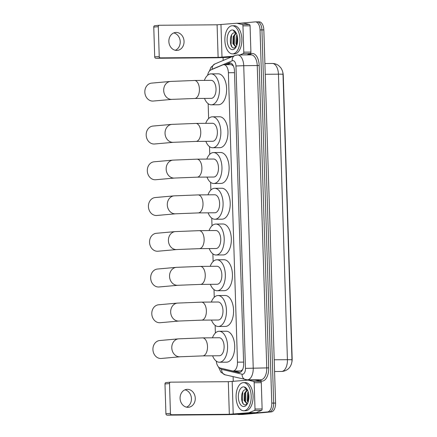 <?xml version="1.0" encoding="UTF-8"?>
<svg xmlns="http://www.w3.org/2000/svg" width="437" height="437" viewBox="0 0 437 437"><rect width="100%" height="100%" fill="white"/><g stroke="black" fill="none" stroke-linecap="round" stroke-linejoin="round"><path stroke-width="0.66" d="M216.293 361.137A8.44 4.534 -90.5 0 0 220.226 368.052L232.424 370.937A8.44 4.534 -90.5 0 0 233.014 371.002L240.88 370.931L242.715 369.522M233.014 371.002A8.44 4.534 -90.5 0 0 233.216 370.997A8.44 4.534 -90.5 0 0 237.477 362.158L228.382 72.728A8.44 4.534 -90.5 0 0 223.788 64.692A8.44 4.534 -90.5 0 0 222.804 64.9L210.858 69.942A8.44 4.534 -90.5 0 0 207.624 75.301M233.505 66.091L231.424 64.632L223.788 64.692M282.728 72.116A7.598 4.08 89.5 0 1 283.269 75.475L292.167 358.733A7.598 4.08 89.5 0 1 291.796 362.366M208.165 103.7L208.635 118.553M209.514 146.641L209.755 154.294M210.639 182.387L210.88 190.04M211.765 218.129L212.005 225.782M212.885 253.875L213.125 261.528M214.01 289.616L214.25 297.275M215.135 325.363L215.375 333.016M257.147 21.877A8.44 4.534 89.5 0 1 257.344 21.866A8.44 4.534 89.5 0 1 261.938 29.902L273.666 403.083A8.44 4.534 89.5 0 1 269.405 411.916L240.732 414.478A8.44 4.534 89.5 0 1 240.53 414.489A8.44 4.534 89.5 0 0 240.732 414.478L269.405 411.916A8.44 4.534 89.5 0 0 273.666 403.083L261.938 29.902A8.44 4.534 89.5 0 0 257.344 21.866A8.44 4.534 89.5 0 0 257.147 21.877M259.048 21.861A8.44 4.534 89.5 0 1 259.245 21.85A8.44 4.534 89.5 0 1 263.839 29.885L275.567 403.067A8.44 4.534 89.5 0 1 271.301 411.9L242.628 414.462A8.44 4.534 89.5 0 1 242.431 414.473L238.635 414.5A8.44 4.534 89.5 0 1 237.564 414.271M223.875 368.915A8.44 4.534 -90.5 0 0 224.574 369.183L238.602 372.504A8.44 4.534 -90.5 0 0 239.197 372.57A8.44 4.534 -90.5 0 0 239.394 372.559A8.44 4.534 -90.5 0 0 243.655 363.726L234.451 70.92A8.44 4.534 -90.5 0 0 229.857 62.879A8.44 4.534 -90.5 0 0 228.879 63.086L225.104 64.681M240.426 23.216L255.252 21.888A8.44 4.534 89.5 0 1 255.448 21.883A8.44 4.534 89.5 0 1 260.042 29.918L271.77 403.1A8.44 4.534 89.5 0 1 267.504 411.933L238.831 414.494A8.44 4.534 89.5 0 1 238.635 414.5M233.254 381.441L233.107 376.705M223.165 60.459L223.078 57.553M227 64.665L230.774 63.075A8.44 4.534 89.5 0 1 230.807 63.059M240.099 372.395L234.188 370.997M243.19 382.654A14.066 7.56 89.5 0 1 243.518 382.637A14.066 7.56 89.5 0 1 251.188 396.337A14.066 7.56 89.5 0 1 244.075 410.753A14.066 7.56 89.5 0 1 243.742 410.769A14.066 7.56 89.5 0 1 236.078 397.069A14.066 7.56 89.5 0 1 243.19 382.654M243.518 382.637L245.419 382.621A14.066 7.56 89.5 0 1 253.083 396.321A14.066 7.56 89.5 0 1 245.971 410.742A14.066 7.56 89.5 0 1 245.643 410.758L243.742 410.769M245.731 389.667A7.036 3.78 89.5 0 1 245.785 389.662L245.731 389.667C240.077 389.575 240.448 405.596 245.31 404.848L246.965 404.127M243.939 406.541A9.849 5.293 89.5 0 1 238.351 397.178A9.849 5.293 89.5 0 1 243.322 386.871A9.849 5.293 89.5 0 1 246.943 389.088A9.849 5.293 89.5 0 1 247.063 404.269A9.849 5.293 89.5 0 1 243.939 406.541M247.38 390.165L245.146 393.442L244.862 400.472L247.216 403.662M247.025 389.935L244.392 393.453L244.108 400.478L246.839 403.712L247.457 403.586M248.44 392.688L247.877 400.45L248.265 401.559M248.178 391.754L247.402 393.426L247.124 400.456L247.97 402.428M245.96 389.651L245.791 389.662A7.036 3.78 89.5 0 1 245.949 389.651A7.036 3.78 89.5 0 1 247.659 390.394M247.167 389.443L244.715 387.761L247.337 389.749M248.462 392.787L248.303 401.412M245.605 392.333L245.501 402.1M242.775 391.858L242.3 401.532L243.174 403.635M184.988 389.815A9.002 7.587 -95.1 0 1 191.439 398.599A9.002 7.587 -95.1 0 1 186.539 407.158M180.082 398.375A9.002 7.587 84.9 0 0 188.478 407.284A9.002 7.587 84.9 0 0 195.268 398.254A9.002 7.587 84.9 0 0 186.878 389.351A9.002 7.587 84.9 0 0 180.082 398.375M248.036 380.124L255.088 380.07A1.409 0.754 89.5 0 1 255.121 380.07A1.409 0.754 89.5 0 1 255.219 380.081L260.621 381.359A1.409 0.754 89.5 0 1 261.293 382.686L254.17 382.741L255 409.021L262.118 408.961A1.409 0.754 89.5 0 1 261.539 410.403L256.246 412.637A1.409 0.754 89.5 0 1 256.115 412.67L240.334 414.074A11.253 0.415 -1.8 0 1 224.804 414.691L167.147 415.15A1.409 1.185 -95.1 0 1 165.918 413.757L170.446 413.353A1.409 1.185 84.9 0 0 171.675 414.746L229.332 414.287L248.997 412.725A1.409 0.754 -90.5 0 0 249.123 412.692L254.416 410.458A1.409 0.754 -90.5 0 0 255 409.021M261.293 382.686L262.118 408.961M254.17 382.741A1.409 0.754 -90.5 0 0 253.504 381.414L248.101 380.135A1.409 0.754 -90.5 0 0 248.003 380.124A1.409 0.754 -90.5 0 0 247.97 380.124L228.311 381.692L170.654 382.151A1.409 1.185 84.9 0 0 169.507 383.56L164.984 383.965L165.918 413.757M164.984 383.965A1.409 1.185 -95.1 0 1 166.126 382.555L170.49 382.162M169.507 383.56L170.446 413.353M231.976 25.772A14.066 7.56 89.5 0 1 232.304 25.756A14.066 7.56 89.5 0 1 239.973 39.456A14.066 7.56 89.5 0 1 232.861 53.871A14.066 7.56 89.5 0 1 232.528 53.888A14.066 7.56 89.5 0 1 224.864 40.188A14.066 7.56 89.5 0 1 231.976 25.772M232.304 25.756L234.205 25.739A14.066 7.56 89.5 0 1 241.869 39.439A14.066 7.56 89.5 0 1 234.756 53.855A14.066 7.56 89.5 0 1 234.429 53.871L232.528 53.888M234.745 32.77L234.516 32.78C228.862 32.693 229.234 48.715 234.095 47.961L235.745 47.245M232.724 49.654A9.849 5.293 89.5 0 1 227.136 40.291A9.849 5.293 89.5 0 1 232.107 29.984A9.849 5.293 89.5 0 1 235.729 32.207A9.849 5.293 89.5 0 1 235.849 47.382A9.849 5.293 89.5 0 1 232.724 49.654M234.516 32.78A7.036 3.78 89.5 0 1 234.571 32.775A7.036 3.78 89.5 0 1 234.735 32.77A7.036 3.78 89.5 0 1 236.444 33.512M236.166 33.278L233.926 36.561L233.648 43.591L236.002 46.781M235.811 33.054L233.178 36.566L232.894 43.596L235.625 46.83L236.242 46.704M237.225 35.807L236.663 43.569L237.045 44.672M236.963 34.867L236.188 36.544L235.909 43.574L236.756 45.546M235.947 32.562L233.5 30.88L236.122 32.868M237.247 35.905L237.089 44.53M234.39 35.446L234.287 45.213M231.561 34.976L231.086 44.65L231.96 46.754M159.713 340.527A9.002 7.587 84.9 0 0 152.923 349.551A9.002 7.587 84.9 0 0 161.313 358.46L180.181 356.772A9.002 7.587 -95.1 0 1 171.785 347.868A9.002 7.587 -95.1 0 1 178.58 338.839L159.713 340.527M180.181 356.772L202.741 355.887L219.352 355.756A9.002 4.84 -90.5 0 0 219.56 355.745A9.002 4.84 -90.5 0 0 224.115 346.519A9.002 4.84 -90.5 0 0 219.205 337.752L202.599 337.883L178.58 338.839M212.448 337.806A15.475 8.314 89.5 0 1 218.795 331.301A15.475 8.314 89.5 0 1 219.155 331.279A15.475 8.314 89.5 0 1 227.59 346.35A15.475 8.314 89.5 0 1 219.762 362.207A15.475 8.314 89.5 0 1 219.401 362.229A15.475 8.314 89.5 0 1 212.59 355.811M219.155 331.279L226.273 331.224A15.475 8.314 89.5 0 1 234.707 346.295A15.475 8.314 89.5 0 1 226.885 362.153A15.475 8.314 89.5 0 1 226.519 362.169L219.401 362.229M158.587 304.78A9.002 7.587 84.9 0 0 151.797 313.81A9.002 7.587 84.9 0 0 160.193 322.714L179.055 321.031A9.002 7.587 -95.1 0 1 170.665 312.122A9.002 7.587 -95.1 0 1 177.455 303.098L158.587 304.78M179.055 321.031L201.615 320.146L218.227 320.01A9.002 4.84 -90.5 0 0 218.44 319.999A9.002 4.84 -90.5 0 0 222.99 310.773A9.002 4.84 -90.5 0 0 218.085 302.005L201.473 302.136L177.455 303.098M211.322 302.06A15.475 8.314 89.5 0 1 217.67 295.554A15.475 8.314 89.5 0 1 218.03 295.538A15.475 8.314 89.5 0 1 226.464 310.603A15.475 8.314 89.5 0 1 218.642 326.466A15.475 8.314 89.5 0 1 218.276 326.483A15.475 8.314 89.5 0 1 211.464 320.064M218.03 295.538L225.148 295.478A15.475 8.314 89.5 0 1 233.582 310.549A15.475 8.314 89.5 0 1 225.76 326.406A15.475 8.314 89.5 0 1 225.399 326.428L218.276 326.483M157.467 269.034A9.002 7.587 84.9 0 0 150.672 278.063A9.002 7.587 84.9 0 0 159.068 286.972L177.93 285.285A9.002 7.587 -95.1 0 1 169.54 276.381A9.002 7.587 -95.1 0 1 176.33 267.351L157.467 269.034M177.93 285.285L200.496 284.4L217.102 284.269A9.002 4.84 -90.5 0 0 217.315 284.258A9.002 4.84 -90.5 0 0 221.865 275.031A9.002 4.84 -90.5 0 0 216.96 266.264L200.354 266.395L176.33 267.351M210.197 266.313A15.475 8.314 89.5 0 1 216.544 259.807A15.475 8.314 89.5 0 1 216.91 259.791A15.475 8.314 89.5 0 1 225.339 274.862A15.475 8.314 89.5 0 1 217.517 290.72A15.475 8.314 89.5 0 1 217.156 290.736A15.475 8.314 89.5 0 1 210.344 284.323M216.91 259.791L224.028 259.736A15.475 8.314 89.5 0 1 232.457 274.802A15.475 8.314 89.5 0 1 224.634 290.665A15.475 8.314 89.5 0 1 224.274 290.681L217.156 290.736M156.342 233.292A9.002 7.587 84.9 0 0 149.552 242.317A9.002 7.587 84.9 0 0 157.943 251.226L176.81 249.543A9.002 7.587 -95.1 0 1 168.414 240.634A9.002 7.587 -95.1 0 1 175.21 231.605L156.342 233.292M176.81 249.543L199.37 248.653L215.982 248.522A9.002 4.84 -90.5 0 0 216.189 248.511A9.002 4.84 -90.5 0 0 220.745 239.285A9.002 4.84 -90.5 0 0 215.834 230.518L199.228 230.649L175.21 231.605M209.077 230.572A15.475 8.314 89.5 0 1 215.425 224.066A15.475 8.314 89.5 0 1 215.785 224.044A15.475 8.314 89.5 0 1 224.219 239.115A15.475 8.314 89.5 0 1 216.397 254.973A15.475 8.314 89.5 0 1 216.031 254.995A15.475 8.314 89.5 0 1 209.219 248.577M215.785 224.044L222.903 223.99A15.475 8.314 89.5 0 1 231.337 239.061A15.475 8.314 89.5 0 1 223.515 254.918A15.475 8.314 89.5 0 1 223.149 254.935L216.031 254.995M155.222 197.546A9.002 7.587 84.9 0 0 148.427 206.575A9.002 7.587 84.9 0 0 156.823 215.479L175.685 213.797A9.002 7.587 -95.1 0 1 167.295 204.887A9.002 7.587 -95.1 0 1 174.084 195.863L155.222 197.546M175.685 213.797L198.251 212.912L214.857 212.775A9.002 4.84 -90.5 0 0 215.07 212.77A9.002 4.84 -90.5 0 0 219.62 203.538A9.002 4.84 -90.5 0 0 214.714 194.771L198.103 194.907L174.084 195.863M207.952 194.826A15.475 8.314 89.5 0 1 214.299 188.32A15.475 8.314 89.5 0 1 214.66 188.303A15.475 8.314 89.5 0 1 223.094 203.374A15.475 8.314 89.5 0 1 215.272 219.232A15.475 8.314 89.5 0 1 214.911 219.248A15.475 8.314 89.5 0 1 208.094 212.83M214.66 188.303L221.783 188.243A15.475 8.314 89.5 0 1 230.212 203.314A15.475 8.314 89.5 0 1 222.389 219.172A15.475 8.314 89.5 0 1 222.029 219.194L214.911 219.248M154.097 161.799A9.002 7.587 84.9 0 0 147.302 170.829A9.002 7.587 84.9 0 0 155.698 179.738L174.56 178.05A9.002 7.587 -95.1 0 1 166.169 169.146A9.002 7.587 -95.1 0 1 172.959 160.117L154.097 161.799M174.56 178.05L197.125 177.165L213.731 177.034A9.002 4.84 -90.5 0 0 213.944 177.023A9.002 4.84 -90.5 0 0 218.495 167.797A9.002 4.84 -90.5 0 0 213.589 159.03L196.983 159.161L172.959 160.117M206.827 159.084A15.475 8.314 89.5 0 1 213.174 152.573A15.475 8.314 89.5 0 1 213.54 152.557A15.475 8.314 89.5 0 1 221.969 167.628A15.475 8.314 89.5 0 1 214.146 183.485A15.475 8.314 89.5 0 1 213.786 183.502A15.475 8.314 89.5 0 1 206.974 177.089M213.54 152.557L220.658 152.502A15.475 8.314 89.5 0 1 229.092 167.573A15.475 8.314 89.5 0 1 221.264 183.431A15.475 8.314 89.5 0 1 220.903 183.447L213.786 183.502M152.972 126.058A9.002 7.587 84.9 0 0 146.182 135.088A9.002 7.587 84.9 0 0 154.572 143.992L173.44 142.309A9.002 7.587 -95.1 0 1 165.044 133.4A9.002 7.587 -95.1 0 1 171.839 124.376L152.972 126.058M173.44 142.309L196 141.419L212.611 141.288A9.002 4.84 -90.5 0 0 212.819 141.277A9.002 4.84 -90.5 0 0 217.375 132.05A9.002 4.84 -90.5 0 0 212.469 123.283L195.858 123.414L171.839 124.376M205.707 123.338A15.475 8.314 89.5 0 1 212.054 116.832A15.475 8.314 89.5 0 1 212.415 116.816A15.475 8.314 89.5 0 1 220.849 131.881A15.475 8.314 89.5 0 1 213.027 147.744A15.475 8.314 89.5 0 1 212.661 147.761A15.475 8.314 89.5 0 1 205.849 141.342M212.415 116.816L219.532 116.755A15.475 8.314 89.5 0 1 227.967 131.827A15.475 8.314 89.5 0 1 220.144 147.684A15.475 8.314 89.5 0 1 219.778 147.701L212.661 147.761M151.623 83.117A9.002 7.587 84.9 0 0 144.833 92.147A9.002 7.587 84.9 0 0 153.223 101.051L172.091 99.368A9.002 7.587 -95.1 0 1 163.695 90.464A9.002 7.587 -95.1 0 1 170.49 81.435L151.623 83.117M172.091 99.368L194.651 98.483L211.262 98.352A9.002 4.84 -90.5 0 0 211.47 98.341A9.002 4.84 -90.5 0 0 216.025 89.115A9.002 4.84 -90.5 0 0 211.12 80.348L194.509 80.479L170.49 81.435M204.358 80.397A15.475 8.314 89.5 0 1 210.705 73.891A15.475 8.314 89.5 0 1 211.066 73.875A15.475 8.314 89.5 0 1 219.5 88.946A15.475 8.314 89.5 0 1 211.677 104.804A15.475 8.314 89.5 0 1 211.311 104.82A15.475 8.314 89.5 0 1 204.5 98.407M211.066 73.875L218.183 73.82A15.475 8.314 89.5 0 1 226.617 88.886A15.475 8.314 89.5 0 1 218.795 104.749A15.475 8.314 89.5 0 1 218.429 104.765L211.311 104.82M173.773 32.928A9.002 7.587 -95.1 0 1 180.224 41.712A9.002 7.587 -95.1 0 1 175.319 50.277M168.868 41.493A9.002 7.587 84.9 0 0 177.264 50.402A9.002 7.587 84.9 0 0 184.053 41.373A9.002 7.587 84.9 0 0 175.663 32.464A9.002 7.587 84.9 0 0 168.868 41.493M236.821 23.243L243.873 23.188A1.409 0.754 89.5 0 1 243.906 23.188A1.409 0.754 89.5 0 1 244.004 23.199L249.407 24.477A1.409 0.754 89.5 0 1 250.073 25.805L242.956 25.859L243.78 52.134L250.904 52.079A1.409 0.754 89.5 0 1 250.319 53.516L247.063 54.893M250.073 25.805L250.904 52.079M231.392 56.99L229.119 57.192A11.253 0.415 -1.8 0 1 213.589 57.81L155.933 58.268A1.409 1.185 -95.1 0 1 154.703 56.87L159.232 56.466A1.409 1.185 84.9 0 0 160.461 57.864L218.118 57.405L233.129 56.258M242.956 25.859A1.409 0.754 -90.5 0 0 242.289 24.532L236.887 23.254A1.409 0.754 -90.5 0 0 236.788 23.243A1.409 0.754 -90.5 0 0 236.756 23.243L217.091 24.805L159.434 25.264A1.409 1.185 84.9 0 0 158.292 26.679L153.764 27.083L154.703 56.87M153.764 27.083A1.409 1.185 -95.1 0 1 154.906 25.668L159.276 25.28M158.292 26.679L159.232 56.466M239.946 54.947L243.201 53.576A1.409 0.754 -90.5 0 0 243.78 52.134M243.606 362.109L237.477 362.158M234.511 72.679L228.382 72.728M281.466 371.483A11.253 6.047 -90.5 0 0 281.728 371.466A11.253 6.047 -90.5 0 0 287.415 359.689A9.849 0.361 -1.8 0 1 291.976 359.853C292.096 362.388 291.37 364.824 289.797 367.151C289.108 368.2 286.923 370.811 282.297 371.439L274.573 371.537M274.207 359.793L287.415 359.689L278.44 74.181A11.253 6.047 -90.5 0 0 272.317 63.469C274.671 63.474 276.779 64.179 278.648 65.583L280.734 67.691C282.209 69.8 282.968 72.018 283.001 74.345A9.849 0.361 178.2 0 0 278.44 74.181L265.232 74.29M282.996 74.361A9.849 0.361 178.2 0 0 283.001 74.345L291.976 359.853M263.839 29.885L260.042 29.918M275.567 403.067L271.77 403.1M271.301 411.9L267.504 411.933M242.628 414.462L238.831 414.494M220.03 367.998A5.626 3.021 -90.5 0 0 221.663 369.374L242.098 374.209A5.626 3.021 -90.5 0 0 242.622 374.247A5.626 3.021 -90.5 0 0 245.463 368.358L235.964 65.992A5.626 3.021 -90.5 0 0 232.768 60.639A5.626 3.021 -90.5 0 0 232.249 60.77L212.235 69.215A5.626 3.021 -90.5 0 0 211.595 69.63M235.964 65.992L243.726 65.681L253.231 368.052A11.253 6.047 89.5 0 1 247.544 379.829A11.253 6.047 89.5 0 1 247.282 379.84L260.807 379.737A11.253 6.047 -90.5 0 0 261.069 379.72A11.253 6.047 -90.5 0 0 266.756 367.943L257.251 65.577A11.253 6.047 -90.5 0 0 251.128 54.86L237.602 54.969A11.253 6.047 89.5 0 1 243.726 65.681L259.19 65.501L268.695 367.867L245.463 368.358M237.335 54.98A11.253 6.047 89.5 0 1 237.602 54.969L234.806 55.548A5.626 4.632 67.1 0 0 232.249 60.77M268.695 367.867A12.662 6.801 89.5 0 1 262.298 381.119A12.662 6.801 89.5 0 1 261.113 381.031L255.809 379.775M248.156 54.887L250.833 53.756A12.662 6.801 89.5 0 1 259.19 65.501M250.833 53.756A1.409 1.158 -112.9 0 1 250.488 54.865M260.441 379.737A1.409 1.174 -76.7 0 1 261.113 381.031M234.806 55.548L214.791 63.993A5.626 4.632 67.1 0 0 212.235 69.215M221.663 369.374A5.626 4.703 103.3 0 0 225.115 374.809L247.282 379.84M242.098 374.209A5.626 4.703 103.3 0 0 245.545 379.644M239.787 372.493L238.602 372.504M225.006 369.183L224.574 369.183M230.774 63.075L228.879 63.086M228.311 381.692L229.332 414.287M232.189 381.534L233.216 414.134M256.115 412.67L248.997 412.725M171.675 414.746L167.147 415.15M255.219 380.081L248.101 380.135M253.504 381.414L260.621 381.359M249.123 412.692L256.246 412.637M261.539 410.403L254.416 410.458M202.741 355.887A9.002 4.84 -90.5 0 0 202.954 355.876A9.002 4.84 -90.5 0 0 207.499 346.454A9.002 4.84 -90.5 0 0 202.599 337.883M201.615 320.146A9.002 4.84 -90.5 0 0 201.828 320.135A9.002 4.84 -90.5 0 0 206.373 310.712A9.002 4.84 -90.5 0 0 201.473 302.136M200.496 284.4A9.002 4.84 -90.5 0 0 200.703 284.389A9.002 4.84 -90.5 0 0 205.253 274.966A9.002 4.84 -90.5 0 0 200.354 266.395M199.37 248.653A9.002 4.84 -90.5 0 0 199.583 248.642A9.002 4.84 -90.5 0 0 204.128 239.219A9.002 4.84 -90.5 0 0 199.228 230.649M198.251 212.912A9.002 4.84 -90.5 0 0 198.458 212.901A9.002 4.84 -90.5 0 0 203.008 203.478A9.002 4.84 -90.5 0 0 198.103 194.907M197.125 177.165A9.002 4.84 -90.5 0 0 197.338 177.154A9.002 4.84 -90.5 0 0 201.883 167.732A9.002 4.84 -90.5 0 0 196.983 159.161M196 141.419A9.002 4.84 -90.5 0 0 196.213 141.413A9.002 4.84 -90.5 0 0 200.758 131.985A9.002 4.84 -90.5 0 0 195.858 123.414M194.651 98.483A9.002 4.84 -90.5 0 0 194.864 98.472A9.002 4.84 -90.5 0 0 199.409 89.05A9.002 4.84 -90.5 0 0 194.509 80.479M217.091 24.805L218.118 57.405M220.975 24.652L222.001 57.252M160.461 57.864L155.933 58.268M244.004 23.199L236.887 23.254M242.289 24.532L249.407 24.477M250.319 53.516L243.201 53.576M259.245 21.85L255.448 21.883M272.317 63.469L264.893 63.529M214.791 63.993L211.005 67.265L209.432 71.051M218.434 366.889L220.964 372.248L225.115 374.809M248.003 380.124L255.121 380.07M170.572 382.151L166.044 382.555M236.788 23.243L243.906 23.188M159.358 25.27L154.829 25.674"/></g></svg>
